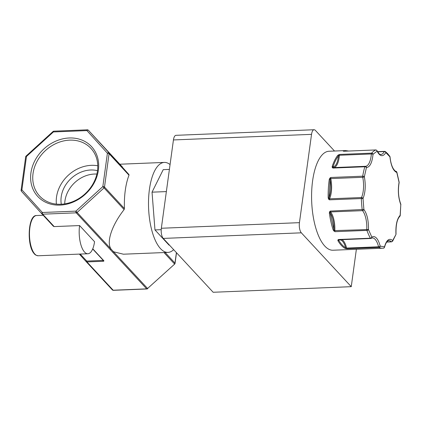 <?xml version="1.0" encoding="UTF-8"?>
<svg xmlns="http://www.w3.org/2000/svg" width="422" height="422" viewBox="0 0 422 422"><rect width="100%" height="100%" fill="white"/><g stroke="black" fill="none" stroke-linecap="round" stroke-linejoin="round"><path stroke-width="0.63" d="M384.769 151.419A1.287 1.129 127.4 0 1 385.444 151.625L385.444 151.625A1.287 1.129 127.4 0 1 385.845 152.6C382.965 157.142 380.032 156.667 377.057 151.171A1.287 1.171 -114.1 0 0 375.744 149.952L343.793 151.245L343.392 150.986A0.644 0.591 71.4 0 1 343.888 151.229A1.287 0.501 87.7 0 0 343.793 151.245L343.555 151.187A0.644 0.617 -69.5 0 1 343.555 151.187A0.644 0.617 -69.5 0 0 343.265 151.15M345.845 248.616A0.644 0.301 -81.5 0 0 346.14 248.189L345.634 247.719C344.827 244.807 343.788 242.655 342.516 241.257C341.24 239.902 339.953 239.548 338.66 240.197A0.644 0.48 149.1 0 1 337.943 240.746L337.874 240.012L338.439 239.501L370.389 238.208A1.287 0.934 -28.9 0 0 371.84 237.132C373.386 236.162 374.936 236.489 376.482 238.129C378.028 239.828 379.257 242.492 380.169 246.121A1.287 1.161 114.4 0 1 378.94 247.434L346.989 248.727L345.011 248.373A0.644 0.575 -60.7 0 0 345.634 247.719C343.16 246.321 340.834 243.81 338.66 240.197L338.439 239.501A1.287 0.501 87.7 0 0 338.544 239.654A1.287 0.501 87.7 0 0 338.755 239.759A1.287 0.501 87.7 0 0 338.871 239.722M365.172 166.315L333.264 167.608A1.287 0.501 87.7 0 0 333.243 167.603L365.194 166.31A1.287 0.501 -92.3 0 0 364.835 166.769A49.527 19.338 -92.3 0 0 362.704 176.19A1.287 0.501 -92.3 0 0 362.73 177.298A17.044 6.657 -92.3 0 1 361.501 197.538A1.287 0.501 -92.3 0 0 361.348 198.535A49.527 19.338 -92.3 0 0 362.224 209.787A1.287 0.501 -92.3 0 0 362.519 210.652A17.044 6.657 -92.3 0 1 366.776 229.32A1.287 0.501 -92.3 0 0 366.918 230.396A49.527 19.338 -92.3 0 0 370.389 238.208A1.287 0.501 -92.3 0 0 370.495 238.361A1.287 0.501 87.7 0 0 370.706 238.467A1.287 0.501 87.7 0 0 370.822 238.43A1.287 1.155 -123.2 0 0 371.84 237.132L368.459 229.526A1.287 0.744 160.2 0 1 366.918 230.396L334.968 231.689L333.232 230.138A0.644 0.353 -18.4 0 0 334.008 229.721C334.034 222.399 332.758 216.792 330.178 212.915L330.273 211.079L363.885 209.449C367.098 213.907 368.622 220.6 368.459 229.526L334.825 230.612A1.287 0.501 87.7 0 0 334.968 231.689L334.008 229.721L330.178 212.915L329.35 213.11L329.54 211.891L330.273 211.079A1.287 0.501 87.7 0 0 330.568 211.944L362.519 210.652A1.287 1.055 -39.9 0 0 363.885 209.449L363.031 198.493L329.397 199.828L328.543 199.063L328.163 197.834L329.007 197.839C330.885 192.68 331.249 186.608 330.115 179.614L330.753 177.483L362.704 176.19A1.287 0.554 9.4 0 1 364.355 176.723C365.863 185.168 365.426 192.421 363.031 198.493A1.287 0.939 -155.6 0 0 361.501 197.538L329.55 198.831A1.287 0.501 87.7 0 0 329.397 199.828L329.007 197.839L330.115 179.614L329.281 179.366L329.804 178.232L330.753 177.483A1.287 0.501 87.7 0 0 330.779 178.59L362.73 177.298A1.287 0.464 -11.8 0 0 364.355 176.723L366.428 167.55A1.287 0.781 -163.5 0 0 364.835 166.769L332.884 168.061L332.235 167.487L332.172 166.574A0.644 0.406 18 0 1 332.969 166.985C335.817 166.41 337.658 162.707 338.491 155.871L339.657 154.431L371.608 153.139A1.287 1.097 41.7 0 1 373.027 154.273C372.13 162.75 369.93 167.175 366.428 167.55A1.287 1.182 -86.6 0 0 365.32 166.315L365.32 166.315A1.287 1.182 -86.6 0 0 365.215 166.31A1.287 0.501 -92.3 0 0 365.194 166.31L365.473 166.315A17.044 6.657 -92.3 0 1 365.368 166.315M69.25 137.983A36.661 30.7 -42.8 0 0 30.927 172.909A36.661 30.7 -42.8 0 0 60.056 205.103A36.661 30.7 -42.8 0 0 98.379 170.177A36.661 30.7 -42.8 0 0 69.25 137.983M69.651 140.141A35.026 29.329 -42.8 0 0 36.73 161.979A35.026 29.329 -42.8 0 0 40.512 196.968A35.026 29.329 -42.8 0 0 60.868 204.259A35.026 29.329 -42.8 0 0 93.051 183.802A35.026 29.329 -42.8 0 0 91.838 149.404A35.026 29.329 -42.8 0 0 69.651 140.141M97.767 165.783A33.264 27.852 -42.8 0 0 91.294 165.34A33.264 27.852 -42.8 0 0 56.4 204.127M97.508 170.673A28.174 23.59 -42.8 0 0 90.656 169.997A28.174 23.59 -42.8 0 0 61.29 204.237M96.891 174.064A28.174 23.59 -42.8 0 0 94.407 174.043A28.174 23.59 -42.8 0 0 64.719 203.879M343.392 150.986A49.527 19.338 -92.3 0 1 345.565 150.58L329.002 151.25A49.527 19.338 87.7 0 0 311.7 190.976A49.527 19.338 87.7 0 0 324.792 246.073A49.527 19.338 87.7 0 0 333.005 250.225L382.707 248.215A49.527 19.338 -92.3 0 1 378.94 247.434A1.287 0.501 -92.3 0 1 378.824 247.35A1.287 0.501 -92.3 0 1 378.566 246.786A1.287 0.554 -13.9 0 0 380.169 246.121L384.495 246.828C386.505 239.896 389.237 237.797 392.687 240.524A1.287 1.039 33 0 1 392.581 241.273L395.947 234.5A1.287 0.881 -158.9 0 0 395.931 233.988C395.604 224.989 397.007 218.77 400.146 215.341A1.287 0.427 6.3 0 1 400.241 215.531L400.794 204.633C398.284 197.765 397.709 190.343 399.064 182.367A1.287 0.385 -9.9 0 0 399.149 182.193L396.87 172.181A1.287 0.628 164 0 1 396.812 172.487C393.293 170.973 391.004 165.82 389.949 157.026A1.287 1.013 -35.2 0 0 389.817 156.33L390.044 156.952C390.529 161.737 391.553 165.551 393.104 168.383C394.438 170.414 395.393 171.385 395.963 171.295L395.963 171.295A1.287 1.176 104.8 0 1 396.812 172.487L399.064 182.367A1.287 0.633 11.5 0 1 399.143 182.673L399.149 182.193M332.172 166.574A49.527 19.338 -92.3 0 1 337.774 155.312L339.657 154.431A1.287 0.501 87.7 0 0 339.399 155.259L371.349 153.967A1.287 0.343 4.4 0 1 373.027 154.273L377.057 151.171A1.287 0.876 154.4 0 0 377.036 150.665C380.586 156.325 379.937 153.713 380.823 154.499A17.044 6.657 -92.3 0 0 384.347 151.582A1.287 0.992 28.6 0 1 385.845 152.6L390.044 156.952M170.066 164.564A45.027 17.582 87.7 0 0 164.343 162.423A45.027 17.582 87.7 0 0 148.607 198.535A45.027 17.582 87.7 0 0 160.513 248.627A45.027 17.582 87.7 0 0 167.982 252.398A45.027 17.582 87.7 0 0 173.664 249.66M122.38 166.943C117.522 161.742 119.7 164.274 128.926 174.544L88.362 130.24L119.859 164.221L88.356 130.234A1.287 0.702 137.9 0 0 86.932 130.593L107.41 153.223L102.836 186.587L75.902 211.137L77.099 212.451L104.039 187.901L124.126 209.576L124.432 208.563L104.498 187.052L109.071 153.692L129.005 175.199L128.926 174.544M129.005 175.199A45.027 17.582 87.7 0 0 124.432 208.563M124.126 209.576C111.693 225.411 106.112 242.392 111.118 249.154L113.555 251.781L123.424 254.202L167.982 252.398M79.589 225.564L94.554 241.706A20.135 7.86 -92.3 0 1 87.887 253.754A20.135 7.86 -92.3 0 1 84.548 252.066A20.135 7.86 -92.3 0 1 79.589 225.564L54.185 226.593L42.691 214.186L76.218 212.83L110.232 249.529A1.287 1.076 -42.8 0 0 111.118 249.154L77.099 212.451A1.287 1.076 137.2 0 1 76.218 212.83A1.287 0.501 87.7 0 1 75.902 211.137L42.374 212.493A1.287 0.501 87.7 0 0 42.691 214.186A1.287 1.076 137.2 0 1 41.905 213.88A1.287 0.702 -42.1 0 1 41.894 213.87A1.287 0.702 -42.1 0 1 42.374 212.493L21.897 189.863A1.287 0.702 137.9 0 0 21.422 191.24A1.287 0.702 137.9 0 0 21.422 191.245L41.894 213.87L21.422 191.24A1.287 1.287 0 0 1 21.1 190.201A1.287 0.491 7.8 0 1 21.897 189.863L26.465 156.499A1.287 0.491 -172.2 0 0 25.668 156.842L21.1 190.201M41.915 213.891L53.399 226.282L41.905 213.88A1.287 1.076 137.2 0 1 41.899 213.875A1.287 1.287 0 0 1 41.894 213.87M53.399 226.282L54.185 226.593M213.152 292.267L163.24 238.414L301.34 232.823L351.252 286.675L213.152 292.267M301.34 232.823A7.717 3.012 -92.3 0 1 299.441 222.663L311.536 134.349A7.717 3.012 -92.3 0 1 314.095 129.733A7.717 3.012 -92.3 0 1 315.371 130.382L334.509 151.029M356.374 249.281L351.252 286.675M314.095 129.733L175.995 135.325A7.717 3.012 87.7 0 0 173.437 139.94L161.341 228.255A7.717 3.012 87.7 0 0 163.24 238.414M169.486 245.15L169.095 245.166L154.969 229.921L161.209 229.673M154.969 229.921L152.036 192.168L166.363 191.588M152.036 192.168L163.224 169.655L169.401 169.407M338.702 239.754A0.644 0.575 -123.2 0 0 338.602 239.807L370.706 238.467L372.315 237.924A17.044 6.657 -92.3 0 1 375.142 239.353A17.044 6.657 -92.3 0 1 378.566 246.786L346.615 248.078A1.287 0.501 87.7 0 0 346.989 248.727L346.14 248.189A0.644 0.274 166.1 0 1 346.615 248.078A17.044 6.657 87.7 0 0 343.192 240.645A17.044 6.657 87.7 0 0 341.947 239.633M383.382 248.157A1.287 1.182 -97.4 0 0 383.477 248.152L383.477 248.152A1.287 1.182 -97.4 0 0 384.495 246.828A1.287 0.712 -166 0 1 384.563 247.186C384.12 247.967 383.756 248.289 383.477 248.152L382.707 248.215A49.527 19.338 -92.3 0 0 383.382 248.157M338.549 154.784A0.644 0.274 67.8 0 1 338.913 155.227L339.399 155.259A17.044 6.657 87.7 0 1 333.797 167.581M337.774 155.312A0.644 0.538 38.4 0 1 338.491 155.871C336.334 158.603 334.493 162.306 332.969 166.985L332.842 167.439A0.644 0.591 -86.6 0 0 333.232 167.608M332.235 167.487A0.644 0.469 -33.8 0 1 332.842 167.439L332.884 168.061A1.287 0.501 87.7 0 1 333.243 167.603L333.206 167.603M329.804 178.232L330.779 178.59A17.044 6.657 87.7 0 1 329.55 198.831A0.644 0.469 -155.6 0 1 329.086 198.704L328.543 199.063M329.54 211.891L330.131 212.129A0.644 0.527 -39.9 0 1 330.568 211.944A17.044 6.657 87.7 0 1 334.825 230.612L333.918 231.103M337.874 240.012A0.644 0.527 31.5 0 0 338.476 239.918A0.644 0.575 -123.2 0 1 338.602 239.807M395.947 234.5L392.687 240.524A1.287 1.097 134 0 1 391.358 241.769L386.795 241.954M400.9 204.696L400.805 204.19A1.287 0.807 157.6 0 1 400.794 204.633L400.146 215.341A1.287 1.129 48.3 0 1 399.819 216.354L400.241 215.531M113.555 251.781A1.287 1.076 137.2 0 1 112.669 252.161L146.687 288.864A1.287 1.076 -42.8 0 0 147.573 288.484L174.655 264.088L147.573 288.484L113.555 251.781M121.589 166.632A1.287 1.076 137.2 0 1 121.874 166.658M87.359 129.823L53.831 131.179A1.287 0.501 87.7 0 0 53.404 131.949L53.019 131.516L26.08 156.066L26.465 156.499L53.404 131.949L86.932 130.593A1.287 0.501 87.7 0 1 87.359 129.823A1.287 1.287 0 0 1 88.356 130.234A1.287 1.076 137.2 0 1 88.362 130.24M345.011 248.373A49.527 19.338 -92.3 0 1 341.361 245.404A49.527 19.338 -92.3 0 1 337.943 240.746M333.232 230.138A49.527 19.338 -92.3 0 1 329.35 213.11M328.163 197.834A49.527 19.338 -92.3 0 1 329.281 179.366M365.473 166.315A17.044 6.657 -92.3 0 0 371.349 153.967A1.287 0.501 -92.3 0 1 371.608 153.139A49.527 19.338 -92.3 0 1 375.744 149.952A1.287 0.501 -92.3 0 1 375.823 149.937A1.287 0.501 -92.3 0 1 375.933 149.963M43.186 215.262L36.556 215.531A20.135 7.86 87.7 0 0 29.524 231.678A20.135 7.86 87.7 0 0 34.847 254.076A20.135 7.86 87.7 0 0 38.186 255.764L87.887 253.754M299.441 222.663L161.341 228.255M173.437 139.94L311.536 134.349M386.721 242.054L391.553 241.853A1.287 0.501 -92.3 0 1 391.358 241.769A17.044 6.657 -92.3 0 0 388.789 240.603C388.857 240.403 386.304 240.577 384.563 247.186M377.669 151.851L384.347 151.582A1.287 0.501 -92.3 0 1 384.611 151.361L377.548 151.651M343.951 151.24A1.287 0.501 87.7 0 0 343.872 151.229L375.823 149.937L377.036 150.665M110.232 249.529L112.669 252.161M176.407 252.62L174.972 263.085L165.171 252.514M163.973 252.562L174.508 263.935A1.287 1.076 -42.8 0 0 174.972 263.085A1.287 0.491 7.8 0 1 175.061 263.307L176.512 252.731M104.039 187.901L102.836 186.587A1.287 0.491 7.8 0 1 104.498 187.052A1.287 1.076 137.2 0 1 104.039 187.901M109.071 153.692A1.287 0.491 -172.2 0 0 107.41 153.223A1.287 0.702 -42.1 0 1 108.839 152.875A1.287 1.076 137.2 0 1 109.071 153.692M86.162 261.629L112.368 289.909A1.287 1.076 -42.8 0 0 112.379 289.914A1.287 1.076 -42.8 0 0 113.159 290.22A1.287 0.501 87.7 0 0 113.376 290.325L146.898 288.97A1.287 0.501 87.7 0 1 146.687 288.864L113.159 290.22L86.937 261.925L103.11 261.271A1.287 0.491 -172.2 0 0 103.812 260.706L92.766 248.79M103.11 261.271L102.952 260.427L86.779 261.081L86.937 261.925A1.287 1.076 137.2 0 1 86.146 261.614L112.379 289.914A1.287 1.287 0 0 0 113.376 290.325M92.687 248.975L103.422 260.553A0.644 0.538 -42.8 0 0 103.812 260.706M103.248 260.363L102.994 260.094M80.175 254.065L86.779 261.081M86.383 260.923A0.644 0.353 137.9 0 0 86.146 261.614L79.347 254.097L86.146 261.614M389.817 156.33L387.697 153.698L385.444 151.625L384.611 151.361M164.343 162.423L119.785 164.227M38.186 255.764C36.118 255.368 34.873 254.756 34.456 253.923C26.581 246.59 27.789 214.772 36.556 215.531M348.635 151.034L345.565 150.58M392.581 241.273L391.553 241.853M395.963 171.295L396.87 172.181M400.805 204.19C398.379 197.591 397.825 190.417 399.143 182.673M396.031 233.957C395.81 225.084 397.07 219.213 399.819 216.354M174.655 264.088A1.287 1.287 0 0 0 175.061 263.307M146.898 288.97A1.287 1.287 0 0 0 147.716 288.637M53.831 131.179A1.287 1.287 0 0 0 53.019 131.516M26.08 156.066A1.287 1.287 0 0 0 25.668 156.842"/></g></svg>
